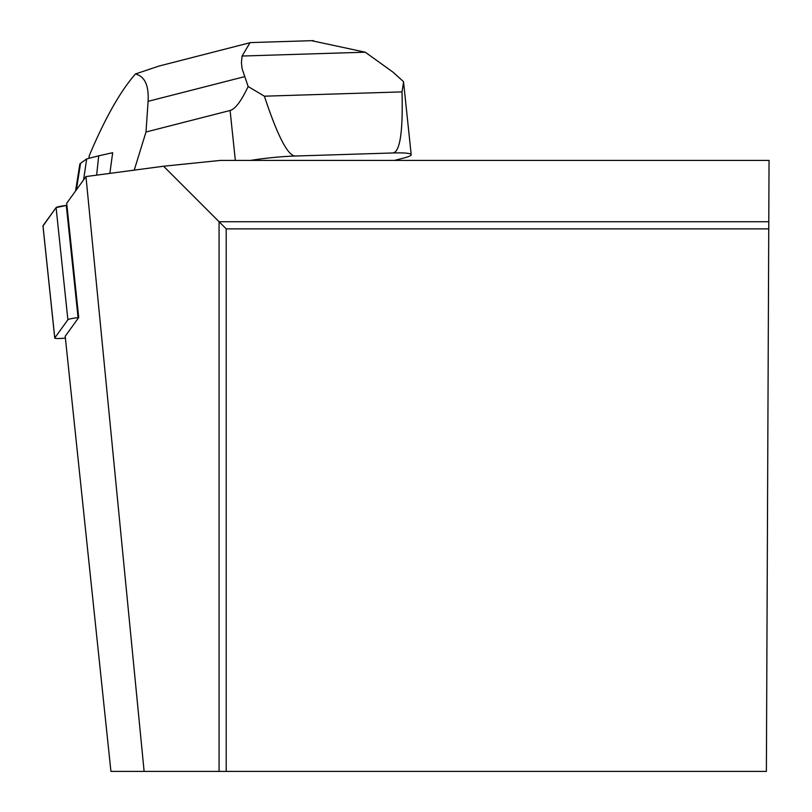 <?xml version="1.0" encoding="UTF-8"?>
<svg xmlns="http://www.w3.org/2000/svg" width="812" height="812" viewBox="0 0 812 812"><rect width="100%" height="100%" fill="white"/><g stroke="black" fill="none" stroke-linecap="round" stroke-linejoin="round"><path stroke-width="1.22" d="M768.751 228.862L766.386 771.4L226.213 771.4L226.213 228.862L768.751 228.862L769.045 160.4L220.539 160.4L163.577 166.227L85.96 176.569L66.696 203.264L78.713 317.553L78.074 317.624A11.338 1.177 174 0 0 67.883 319.766L54.78 337.924A11.338 1.177 174 0 0 54.739 338.036A11.338 1.177 174 0 0 65.386 338.107M42.985 225.756L56.089 207.598A11.338 1.177 -6 0 1 66.29 205.456L56.089 207.598L43.016 225.969A11.338 1.177 -6 0 1 42.955 225.868A11.338 1.177 -6 0 1 42.985 225.756L54.78 337.924M768.781 221.727L219.067 221.727L219.067 771.4L110.929 771.4L65.193 336.28L78.713 317.553M219.067 771.4L226.213 771.4M163.577 166.227L226.213 228.862M85.96 176.569L144.12 771.4M394.551 160.4L403.442 158.127A42.863 4.456 174 0 0 411.197 154.696A42.863 4.456 174 0 0 392.825 152.971L295.152 156.026C287.752 155.671 277.491 135.726 264.377 96.192L248.147 86.519C241.215 101.175 235.196 109.173 230.09 110.493L145.987 132.011L134.234 170.134M295.152 156.026A42.863 4.456 174 0 0 250.553 160.4M145.987 132.011L148.099 101.338C148.972 85.433 144.739 76.308 135.411 73.973C120.135 91.543 104.748 118.785 89.249 155.701L88.904 158.33M109.864 173.382L112.675 152.717A89.168 9.267 -6 0 0 112.543 152.727L112.492 154.392M403.513 81.667L392.886 72.065L365.238 52.191L242.088 56.038L241.418 62.747L242.098 68.695L248.147 86.519M403.564 82.053L402.011 91.888L264.377 96.192M402.011 91.888C403.077 131.808 400.022 152.169 392.825 152.971M135.411 73.973L159.122 66.026L250.035 42.711M242.088 56.038L250.025 42.671L251.415 42.559M311.605 40.681L365.238 52.191M112.543 152.727L98.709 155.823L96.638 175.148M98.709 155.823L86.691 158.898L83.585 179.858M86.691 158.898L80.55 163.313A51.085 5.308 174 0 0 79.83 164.197L75.546 191.003M67.883 319.766L56.089 207.598M66.29 205.456L78.074 317.624M230.09 110.493L235.338 160.4M244.422 76.704L148.099 101.338M80.55 163.313L76.389 189.835M54.739 338.036L42.955 225.868M403.554 81.992L411.197 154.696M251.03 42.569L313.513 40.62"/></g></svg>
